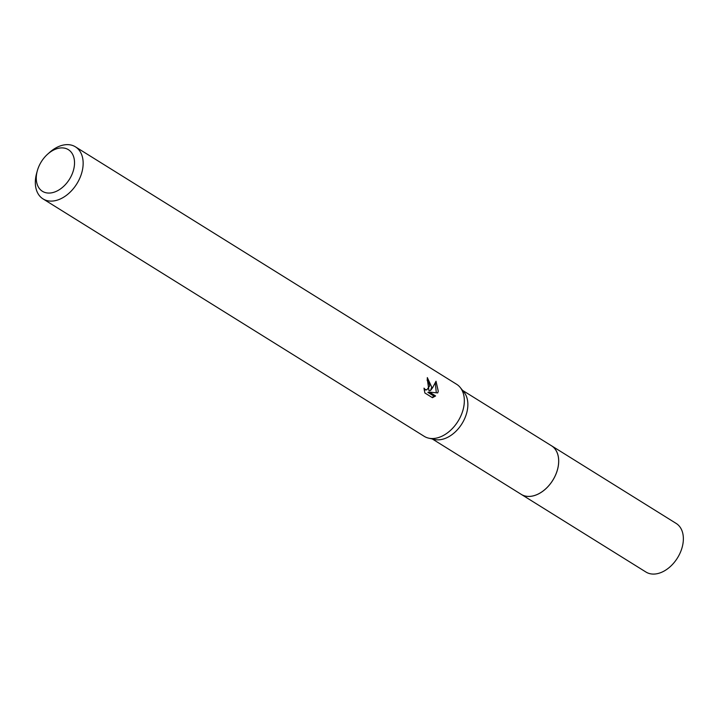 <?xml version="1.0" encoding="UTF-8"?>
<svg xmlns="http://www.w3.org/2000/svg" width="719" height="719" viewBox="0 0 719 719"><rect width="100%" height="100%" fill="white"/><g stroke="black" fill="none" stroke-linecap="round" stroke-linejoin="round"><path stroke-width="1.08" d="M462.578 390.39L551.482 445.771A28.616 19.332 121.9 0 1 558.088 466.999A28.616 19.332 121.9 0 1 521.221 494.348A28.634 19.35 121.9 0 1 520.619 493.971M551.06 445.501A28.625 19.341 121.9 0 1 558.106 466.999A28.625 19.341 121.9 0 1 542.638 491.356A28.625 19.341 121.9 0 1 520.799 494.088M47.706 154.109L49.611 152.41A30.656 20.716 121.9 0 1 75.45 146.847L456.637 384.288A30.656 20.716 121.9 0 1 460.232 387.487L464.034 392.197A28.616 19.332 121.9 0 1 467.278 410.432A28.616 19.332 121.9 0 1 434.573 439.48L428.677 438.15A30.656 20.716 121.9 0 1 424.219 436.334L43.023 198.893A30.656 20.716 121.9 0 1 35.95 176.155A30.656 20.716 121.9 0 1 36.633 173.252L37.316 170.789A24.527 16.573 121.9 0 1 47.706 154.109A24.527 16.573 121.9 0 1 67.622 149.237A24.527 16.573 121.9 0 1 74.03 167.851A24.527 16.573 121.9 0 1 51.04 192.917A24.527 16.573 121.9 0 1 36.768 173.108A24.527 16.573 121.9 0 1 37.316 170.789M460.232 387.487A30.656 20.716 121.9 0 1 463.71 407.026A30.656 20.716 121.9 0 1 428.677 438.15M431.733 387.11L430.555 390.516L432.64 387.676L436.02 381.241L438.257 391.172L437.727 392.907L429.468 392.134L435.597 395.953L432.434 397.688L424.866 392.969L424.003 388.152L425.208 389.491L426.843 389.851L429.701 385.842L428.533 381.816L427.185 380.486A30.656 20.716 -58.1 0 0 427.32 377.601L431.733 387.11M75.45 146.847A30.656 20.716 121.9 0 1 82.523 169.585A30.656 20.716 121.9 0 1 43.023 198.893M427.284 379.129L428.982 390.741L430.555 390.516M426.843 389.851L424.165 389.977M432.074 397.463L434.015 396.178L427.877 392.358L429.468 392.134M436.307 392.763L435.292 383.011M434.015 396.178L435.597 395.953M550.871 445.394A28.634 19.35 121.9 0 1 551.509 445.762L676.184 523.441A28.616 19.332 121.9 0 1 680.767 551.437A28.616 19.332 121.9 0 1 655.962 573.906A28.616 19.332 121.9 0 1 645.923 572.018L432.317 438.976M551.509 445.762A28.634 19.35 121.9 0 1 556.102 473.776A28.634 19.35 121.9 0 1 531.278 496.263A28.634 19.35 121.9 0 1 521.23 494.375"/></g></svg>
